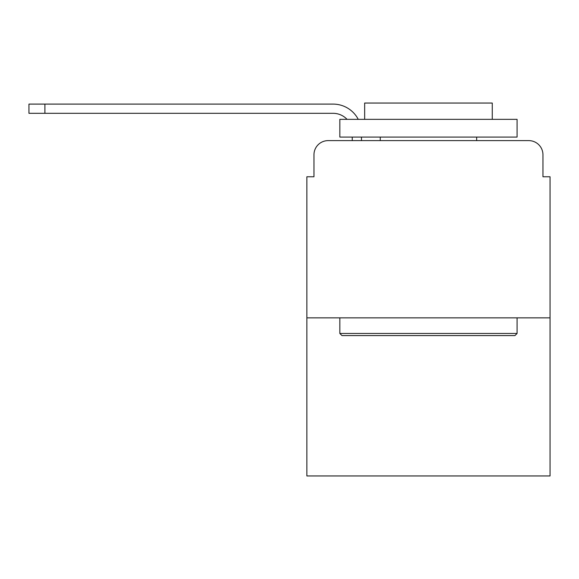 <?xml version="1.0" encoding="UTF-8"?>
<svg xmlns="http://www.w3.org/2000/svg" width="579" height="579" viewBox="0 0 579 579"><rect width="100%" height="100%" fill="white"/><g stroke="black" fill="none" stroke-linecap="round" stroke-linejoin="round"><path stroke-width="0.87" d="M313.963 154.796L313.963 176.769L313.963 154.796A14.178 14.178 0 0 1 328.141 140.617L352.242 140.617L352.242 137.071M550.05 317.857L306.87 317.857L306.87 475.96L550.05 475.96L550.05 176.769L542.957 176.769L542.957 154.796A14.178 14.178 0 0 0 528.779 140.617L328.141 140.617M306.87 317.857L306.87 176.769L313.963 176.769M361.462 137.071L361.462 140.617L373.158 140.617M483.762 140.617L528.779 140.617M542.957 176.769L542.957 154.796M347.045 119.346A19.143 19.143 0 0 0 333.099 113.318A19.143 19.143 0 0 1 347.045 119.346A19.143 19.143 0 0 0 333.099 113.318A19.143 19.143 0 0 1 347.045 119.346A19.143 19.143 0 0 0 333.099 113.318A19.143 19.143 0 0 1 347.045 119.346A19.143 19.143 0 0 0 333.099 113.318A19.143 19.143 0 0 1 347.045 119.346A19.143 19.143 0 0 0 333.099 113.318A19.143 19.143 0 0 1 347.045 119.346A19.143 19.143 0 0 0 333.099 113.318A19.143 19.143 0 0 1 347.045 119.346A19.143 19.143 0 0 0 333.099 113.318A19.143 19.143 0 0 1 347.045 119.346A19.143 19.143 0 0 0 333.099 113.318A19.143 19.143 0 0 1 347.045 119.346A19.143 19.143 0 0 0 333.099 113.318L28.95 113.318L28.95 104.104L333.099 104.104A28.357 28.357 0 0 1 358.249 119.346M44.901 104.104L333.099 104.104L44.901 104.104L333.099 104.104L44.901 104.104L333.099 104.104L44.901 104.104L333.099 104.104L44.901 104.104L333.099 104.104L44.901 104.104L333.099 104.104L44.901 104.104L333.099 104.104L44.901 104.104L333.099 104.104L44.901 104.104L44.901 113.318M514.955 335.581L341.965 335.581L339.837 333.453L517.083 333.453L514.955 335.581M339.837 119.346L517.083 119.346L517.083 137.071L339.837 137.071L339.837 119.346M492.266 119.346L492.266 103.04L364.654 103.04L364.654 119.346M339.837 317.857L339.837 333.453M517.083 317.857L517.083 333.453M380.251 137.071L380.251 140.617M476.669 137.071L476.669 140.617"/></g></svg>
